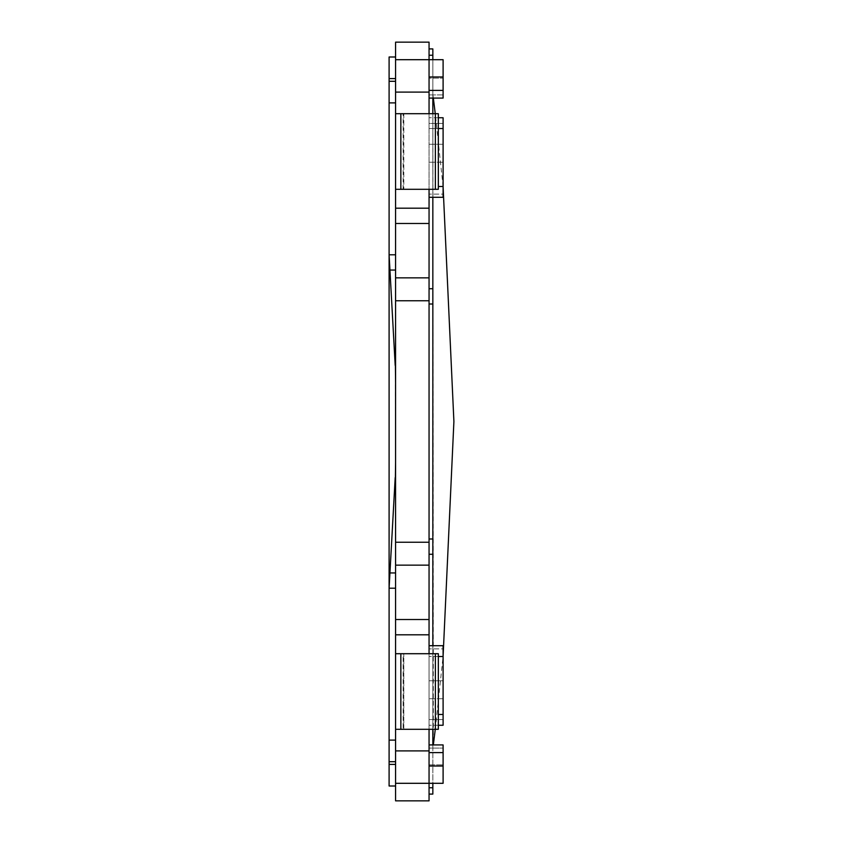 <?xml version="1.0" encoding="UTF-8"?>
<svg xmlns="http://www.w3.org/2000/svg" width="843" height="843" viewBox="0 0 843 843"><rect width="100%" height="100%" fill="white"/><g stroke="black" fill="none" stroke-linecap="round" stroke-linejoin="round"><path stroke-width="0.63" stroke-dasharray="4.21 3.16" d="M429.055 113.7L429.055 42.15L395.578 42.15L395.578 59.695L429.055 59.695L429.055 70.496L429.055 59.695L443.102 59.695L443.102 98.083L443.102 59.695L443.102 98.083L429.055 98.083L429.055 78.136L429.055 98.083M395.578 59.695L443.102 59.695L395.578 59.695L395.578 542.239L429.055 542.239L429.055 189.296M429.055 744.917L429.055 766.024L429.055 744.917L443.102 744.917L443.102 783.305L443.102 744.917L443.102 783.305L395.578 783.305L395.578 800.85L429.055 800.85L429.055 783.305L443.102 783.305L395.578 783.305L429.055 783.305L429.055 729.3M438.328 725.254L429.055 725.254L443.102 725.254L443.102 719.585L429.055 719.585L429.055 698.752L429.055 725.254L429.055 714.453L429.055 725.254L429.055 719.585L443.102 719.585L443.102 656.507L429.055 656.507L429.055 542.239M429.055 645.706L443.102 645.706L443.102 648.878L429.055 648.878L443.102 648.878L443.102 680.775L429.055 680.775L429.055 698.752L429.055 645.706L429.055 680.775L443.102 680.775L443.102 656.507M438.328 117.746L429.055 117.746L443.102 117.746L443.102 123.415L429.055 123.415L429.055 117.746L429.055 197.294L429.055 123.415L443.102 123.415L443.102 194.122L443.102 117.746L443.102 128.547L429.055 128.547L429.055 117.746L429.055 128.547L438.328 128.547M389.097 78.599L389.097 56.997L395.578 56.997L395.578 254.786L395.578 102.899L389.097 102.899L389.097 78.599L395.578 78.599L395.578 56.997M395.578 786.003L395.578 764.401L395.578 786.003L389.097 786.003L389.097 102.899M395.578 588.214L395.578 740.101L395.578 477.591L395.578 588.214L389.097 588.214L395.198 477.591M395.578 380.678L395.578 462.322L395.388 365.409M389.097 81.297L395.578 81.297L389.097 81.297L395.578 81.297L395.578 78.599M395.578 81.297L395.578 102.899M395.388 477.591L395.578 462.322M395.198 365.409L389.097 254.786L395.578 254.786L395.578 270.055L395.578 254.786M395.578 761.703L395.578 740.101L395.578 761.703L389.097 761.703L395.578 761.703L395.578 764.401L395.578 761.703L389.097 761.703M429.055 565.147L395.578 565.147L395.578 542.239M395.578 565.147L395.578 783.305M395.578 365.409L395.578 270.055L395.578 365.409M395.578 189.296L403.144 189.296L403.144 113.7L395.578 113.7L403.144 113.7L403.144 189.296L395.578 189.296L438.328 189.296L403.144 189.296L438.328 189.296L438.328 113.7L403.797 113.7L438.328 113.7L435.378 113.7L435.378 189.296M429.055 197.294L443.102 197.294L443.102 194.122L429.055 194.122L443.102 194.122L443.102 197.294L443.102 128.547M395.578 113.7L435.378 113.7M395.578 653.704L438.328 653.704L403.144 653.704L403.144 729.3L403.144 653.704L395.578 653.704L438.328 653.704L438.328 729.3L395.578 729.3M429.055 653.704L429.055 656.507L438.328 656.507M403.797 729.3L403.144 729.3L403.797 729.3L403.797 653.704L403.797 729.3M403.144 113.7L403.797 113.7L403.797 189.296L403.797 113.7L403.144 113.7M429.055 59.695L429.055 78.136L443.102 78.136L429.055 78.136L429.055 70.496L429.055 90.401L429.055 59.695M429.055 787.773L429.055 48.905L429.055 787.773L432.838 787.773L432.838 794.095M429.055 748.089L429.055 764.864L429.055 748.089L443.102 748.089L429.055 748.089M435.378 653.704L435.378 729.3M432.838 787.773L432.838 554.273L429.055 554.273M429.055 538.993L432.838 538.993L432.838 554.273M432.838 538.993L432.838 304.007L429.055 304.007M429.055 288.727L432.838 288.727L432.838 304.007M432.838 288.727L432.838 55.227L429.055 55.227M429.055 48.905L432.838 48.905L432.838 55.227M432.838 59.695L432.838 98.083M432.838 113.7L432.838 197.294M432.838 645.706L432.838 729.3M432.838 744.917L432.838 783.305M432.838 748.742L432.838 94.258L433.334 744.917M429.055 764.864L443.102 764.864L429.055 764.864M429.055 766.024L443.102 766.024M429.055 144.248L443.102 144.248L429.055 144.248M389.097 740.101L395.578 740.101M389.097 764.401L395.578 764.401M389.477 270.055L395.578 270.055M389.477 572.945L395.578 572.945M429.055 92.098L395.578 92.098M438.328 186.493L443.102 186.493M395.578 208.2L429.055 208.2M400.846 113.7L400.846 189.296M400.846 653.704L400.846 729.3M395.578 750.902L429.055 750.902M429.055 634.8L395.578 634.8M438.328 714.453L443.102 714.453M443.102 76.976L429.055 76.976M395.578 223.469L429.055 223.469M429.055 619.531L395.578 619.531M443.102 94.911L429.055 94.911L443.102 94.911M429.055 90.401L443.102 90.401M443.102 698.752L429.055 698.752L443.102 698.752M443.102 162.225L429.055 162.225L443.102 162.225M395.578 277.853L429.055 277.853M429.055 300.761L395.578 300.761M443.102 752.599L429.055 752.599M435.273 729.3L443.102 656.075M443.102 186.925L435.273 113.7M433.334 98.083L432.838 94.258"/><path stroke-width="1.26" d="M395.578 56.997L389.097 56.997L389.097 786.003L395.578 786.003M395.388 365.409L395.578 380.678M395.578 254.786L389.097 254.786L395.198 365.409M395.198 477.591L389.097 588.214L395.578 588.214M395.578 462.322L395.388 477.591M395.578 81.297L389.097 81.297M389.097 761.703L395.578 761.703M395.578 783.305L429.055 783.305L429.055 800.85L395.578 800.85L395.578 300.761L429.055 300.761L429.055 653.704M429.055 189.296L429.055 277.853L395.578 277.853L395.578 300.761M395.578 277.853L395.578 42.15L429.055 42.15L429.055 59.695L395.578 59.695M395.578 729.3L438.328 729.3L438.328 653.704L395.578 653.704M395.578 189.296L438.328 189.296L438.328 113.7L395.578 113.7M429.055 98.083L443.102 98.083L443.102 59.695L429.055 59.695L429.055 113.7M438.328 117.746L443.102 117.746L443.102 186.493L438.328 186.493M429.055 752.599L443.102 752.599L443.102 783.305L429.055 783.305L429.055 750.902L395.578 750.902M429.055 729.3L429.055 750.902M429.055 645.706L443.102 645.706L443.102 714.453L438.328 714.453M435.378 729.3L435.378 653.704M435.378 189.296L435.378 113.7M429.055 277.853L429.055 300.761M429.055 197.294L443.102 197.294L443.102 186.493M443.102 752.599L443.102 744.917L429.055 744.917M438.328 725.254L443.102 725.254L443.102 714.453M432.838 794.095L429.055 794.095L432.838 794.095L432.838 787.773L429.055 787.773M429.055 55.227L432.838 55.227L432.838 48.905L429.055 48.905M432.838 55.227L432.838 59.695M432.838 98.083L432.838 113.7M432.838 197.294L432.838 288.727L429.055 288.727M429.055 304.007L432.838 304.007L432.838 288.727M432.838 304.007L432.838 538.993L429.055 538.993M429.055 554.273L432.838 554.273L432.838 538.993M432.838 554.273L432.838 645.706M432.838 729.3L432.838 744.917M432.838 783.305L432.838 787.773M395.578 740.101L389.097 740.101M389.097 102.899L395.578 102.899M389.097 78.599L395.578 78.599M395.578 764.401L389.097 764.401M389.477 572.945L395.578 572.945M389.477 270.055L395.578 270.055M400.846 729.3L400.846 653.704M400.846 189.296L400.846 113.7M395.578 92.098L429.055 92.098M429.055 208.2L395.578 208.2M438.328 128.547L443.102 128.547M438.328 656.507L443.102 656.507M395.578 634.8L429.055 634.8M429.055 76.976L443.102 76.976M429.055 223.469L395.578 223.469M443.102 766.024L429.055 766.024M395.578 619.531L429.055 619.531M395.578 565.147L429.055 565.147M429.055 542.239L395.578 542.239M443.102 90.401L429.055 90.401M433.334 744.917L435.273 729.3M443.102 656.075L453.903 421.5L443.102 186.925M435.273 113.7L433.334 98.083"/></g></svg>
